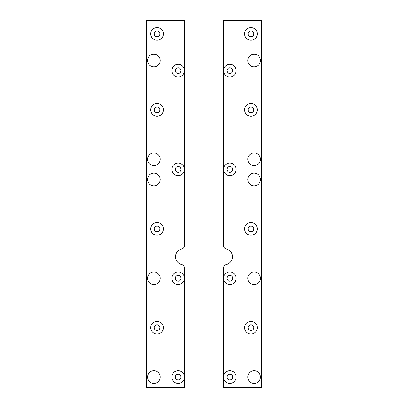 <?xml version="1.0" encoding="UTF-8"?>
<svg xmlns="http://www.w3.org/2000/svg" width="408" height="408" viewBox="0 0 408 408"><rect width="100%" height="100%" fill="white"/><g stroke="black" fill="none" stroke-linecap="round" stroke-linejoin="round"><path stroke-width="0.61" d="M261.508 20.4L261.508 387.6L223.523 387.6L223.523 377.048A6.329 6.329 0 0 0 229.852 383.377A6.329 6.329 0 0 0 236.181 377.048A6.329 6.329 0 0 0 229.852 370.719A6.329 6.329 0 0 0 223.523 377.048L223.523 278.287A6.329 6.329 0 0 0 229.852 284.616A6.329 6.329 0 0 0 236.181 278.287A6.329 6.329 0 0 0 229.852 271.952A6.329 6.329 0 0 0 223.523 278.287L223.523 268.061A3.692 3.692 0 0 1 226.374 264.466A7.915 7.915 0 0 0 226.374 249.053A3.692 3.692 0 0 1 223.523 245.458L223.523 169.391A6.329 6.329 0 0 0 229.852 175.721A6.329 6.329 0 0 0 236.181 169.391A6.329 6.329 0 0 0 229.852 163.057A6.329 6.329 0 0 0 223.523 169.391L223.523 70.625A6.329 6.329 0 0 0 229.852 76.959A6.329 6.329 0 0 0 236.181 70.625A6.329 6.329 0 0 0 229.852 64.296A6.329 6.329 0 0 0 223.523 70.625L223.523 20.4L261.508 20.4M227.001 278.287A2.851 2.851 0 0 1 229.852 275.436A2.851 2.851 0 0 1 232.703 278.287A2.851 2.851 0 0 1 229.852 281.132A2.851 2.851 0 0 1 227.001 278.287M227.001 169.391A2.851 2.851 0 0 1 229.852 166.541A2.851 2.851 0 0 1 232.703 169.391A2.851 2.851 0 0 1 229.852 172.237A2.851 2.851 0 0 1 227.001 169.391M227.001 70.625A2.851 2.851 0 0 1 229.852 67.779A2.851 2.851 0 0 1 232.703 70.625A2.851 2.851 0 0 1 229.852 73.476A2.851 2.851 0 0 1 227.001 70.625M247.789 377.048A6.329 6.329 0 0 0 257.285 382.531A6.329 6.329 0 0 0 257.285 371.566A6.329 6.329 0 0 0 247.789 377.048M247.789 179.52A6.329 6.329 0 0 0 257.285 185.002A6.329 6.329 0 0 0 257.285 174.037A6.329 6.329 0 0 0 247.789 179.52M247.789 60.496A6.329 6.329 0 0 0 257.285 65.979A6.329 6.329 0 0 0 257.285 55.014A6.329 6.329 0 0 0 247.789 60.496M247.789 159.263A6.329 6.329 0 0 0 257.285 164.745A6.329 6.329 0 0 0 257.285 153.78A6.329 6.329 0 0 0 247.789 159.263M247.789 278.287A6.329 6.329 0 0 0 257.285 283.769A6.329 6.329 0 0 0 257.285 272.799A6.329 6.329 0 0 0 247.789 278.287M244.627 33.905A6.329 6.329 0 0 0 250.956 40.239A6.329 6.329 0 0 0 257.285 33.905A6.329 6.329 0 0 0 250.956 27.576A6.329 6.329 0 0 0 244.627 33.905M248.105 33.905A2.851 2.851 0 0 1 250.956 31.059A2.851 2.851 0 0 1 253.807 33.905A2.851 2.851 0 0 1 250.956 36.756A2.851 2.851 0 0 1 248.105 33.905M244.627 109.879A6.329 6.329 0 0 0 250.956 116.209A6.329 6.329 0 0 0 257.285 109.879A6.329 6.329 0 0 0 250.956 103.545A6.329 6.329 0 0 0 244.627 109.879M248.105 109.879A2.851 2.851 0 0 1 250.956 107.029A2.851 2.851 0 0 1 253.807 109.879A2.851 2.851 0 0 1 250.956 112.725A2.851 2.851 0 0 1 248.105 109.879M244.627 228.903A6.329 6.329 0 0 0 250.956 235.232A6.329 6.329 0 0 0 257.285 228.903A6.329 6.329 0 0 0 250.956 222.569A6.329 6.329 0 0 0 244.627 228.903M248.105 228.903A2.851 2.851 0 0 1 250.956 226.052A2.851 2.851 0 0 1 253.807 228.903A2.851 2.851 0 0 1 250.956 231.749A2.851 2.851 0 0 1 248.105 228.903M244.627 327.665A6.329 6.329 0 0 0 250.956 333.999A6.329 6.329 0 0 0 257.285 327.665A6.329 6.329 0 0 0 250.956 321.336A6.329 6.329 0 0 0 244.627 327.665M248.105 327.665A2.851 2.851 0 0 1 250.956 324.819A2.851 2.851 0 0 1 253.807 327.665A2.851 2.851 0 0 1 250.956 330.516A2.851 2.851 0 0 1 248.105 327.665M227.001 377.048A2.851 2.851 0 0 1 229.852 374.197A2.851 2.851 0 0 1 232.703 377.048A2.851 2.851 0 0 1 229.852 379.899A2.851 2.851 0 0 1 227.001 377.048M146.492 387.6L146.492 20.4L184.477 20.4L184.477 70.625A6.329 6.329 0 0 0 178.148 64.296A6.329 6.329 0 0 0 171.819 70.625A6.329 6.329 0 0 0 178.148 76.959A6.329 6.329 0 0 0 184.477 70.625L184.477 169.391A6.329 6.329 0 0 0 178.148 163.057A6.329 6.329 0 0 0 171.819 169.391A6.329 6.329 0 0 0 178.148 175.721A6.329 6.329 0 0 0 184.477 169.391L184.477 245.458A3.692 3.692 0 0 1 181.626 249.053A7.915 7.915 0 0 0 181.626 264.466A3.692 3.692 0 0 1 184.477 268.061L184.477 278.287A6.329 6.329 0 0 0 178.148 271.952A6.329 6.329 0 0 0 171.819 278.287A6.329 6.329 0 0 0 178.148 284.616A6.329 6.329 0 0 0 184.477 278.287L184.477 377.048A6.329 6.329 0 0 0 178.148 370.719A6.329 6.329 0 0 0 171.819 377.048A6.329 6.329 0 0 0 178.148 383.377A6.329 6.329 0 0 0 184.477 377.048L184.477 387.6L146.492 387.6M175.297 278.287A2.851 2.851 0 0 1 178.148 275.436A2.851 2.851 0 0 1 180.999 278.287A2.851 2.851 0 0 1 178.148 281.132A2.851 2.851 0 0 1 175.297 278.287M175.297 169.391A2.851 2.851 0 0 1 178.148 166.541A2.851 2.851 0 0 1 180.999 169.391A2.851 2.851 0 0 1 178.148 172.237A2.851 2.851 0 0 1 175.297 169.391M175.297 70.625A2.851 2.851 0 0 1 178.148 67.779A2.851 2.851 0 0 1 180.999 70.625A2.851 2.851 0 0 1 178.148 73.476A2.851 2.851 0 0 1 175.297 70.625M160.211 377.048A6.329 6.329 0 0 0 150.715 371.566A6.329 6.329 0 0 0 150.715 382.531A6.329 6.329 0 0 0 160.211 377.048M160.211 179.52A6.329 6.329 0 0 0 150.715 174.037A6.329 6.329 0 0 0 150.715 185.002A6.329 6.329 0 0 0 160.211 179.52M160.211 60.496A6.329 6.329 0 0 0 150.715 55.014A6.329 6.329 0 0 0 150.715 65.979A6.329 6.329 0 0 0 160.211 60.496M160.211 159.263A6.329 6.329 0 0 0 150.715 153.78A6.329 6.329 0 0 0 150.715 164.745A6.329 6.329 0 0 0 160.211 159.263M160.211 278.287A6.329 6.329 0 0 0 150.715 272.799A6.329 6.329 0 0 0 150.715 283.769A6.329 6.329 0 0 0 160.211 278.287M154.193 33.905A2.851 2.851 0 0 1 157.044 31.059A2.851 2.851 0 0 1 159.895 33.905A2.851 2.851 0 0 1 157.044 36.756A2.851 2.851 0 0 1 154.193 33.905M163.373 33.905A6.329 6.329 0 0 0 157.044 27.576A6.329 6.329 0 0 0 150.715 33.905A6.329 6.329 0 0 0 157.044 40.239A6.329 6.329 0 0 0 163.373 33.905M154.193 109.879A2.851 2.851 0 0 1 157.044 107.029A2.851 2.851 0 0 1 159.895 109.879A2.851 2.851 0 0 1 157.044 112.725A2.851 2.851 0 0 1 154.193 109.879M163.373 109.879A6.329 6.329 0 0 0 157.044 103.545A6.329 6.329 0 0 0 150.715 109.879A6.329 6.329 0 0 0 157.044 116.209A6.329 6.329 0 0 0 163.373 109.879M154.193 228.903A2.851 2.851 0 0 1 157.044 226.052A2.851 2.851 0 0 1 159.895 228.903A2.851 2.851 0 0 1 157.044 231.749A2.851 2.851 0 0 1 154.193 228.903M163.373 228.903A6.329 6.329 0 0 0 157.044 222.569A6.329 6.329 0 0 0 150.715 228.903A6.329 6.329 0 0 0 157.044 235.232A6.329 6.329 0 0 0 163.373 228.903M154.193 327.665A2.851 2.851 0 0 1 157.044 324.819A2.851 2.851 0 0 1 159.895 327.665A2.851 2.851 0 0 1 157.044 330.516A2.851 2.851 0 0 1 154.193 327.665M163.373 327.665A6.329 6.329 0 0 0 157.044 321.336A6.329 6.329 0 0 0 150.715 327.665A6.329 6.329 0 0 0 157.044 333.999A6.329 6.329 0 0 0 163.373 327.665M175.297 377.048A2.851 2.851 0 0 1 178.148 374.197A2.851 2.851 0 0 1 180.999 377.048A2.851 2.851 0 0 1 178.148 379.899A2.851 2.851 0 0 1 175.297 377.048"/></g></svg>
